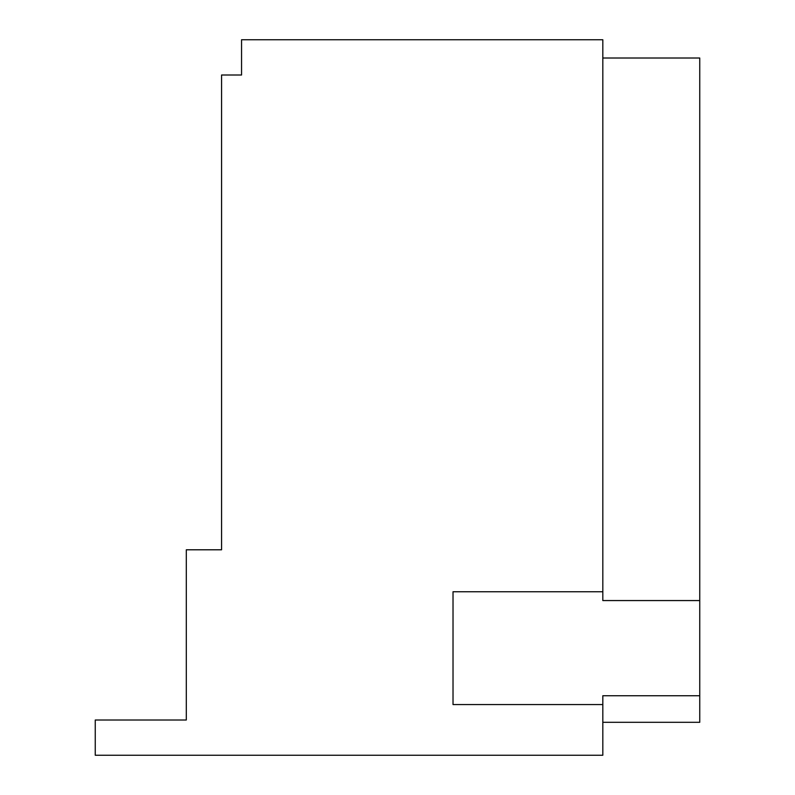 <?xml version="1.0" encoding="UTF-8"?>
<svg xmlns="http://www.w3.org/2000/svg" width="795" height="795" viewBox="0 0 795 795"><rect width="100%" height="100%" fill="white"/><g stroke="black" fill="none" stroke-linecap="round" stroke-linejoin="round"><path stroke-width="1.19" d="M602.819 704.559L453.021 704.559L453.021 591.748L602.819 591.748L602.819 39.75L241.551 39.75L241.551 75.008L221.567 75.008L221.567 549.792L186.298 549.792L186.298 720.012L95.251 720.012L95.251 755.25L602.819 755.25L602.819 695.734L699.749 695.734L699.749 722.307L602.819 722.307M602.819 591.748L602.819 600.563L699.749 600.563L699.749 695.734M602.819 58.015L699.749 58.015L699.749 600.563"/></g></svg>
